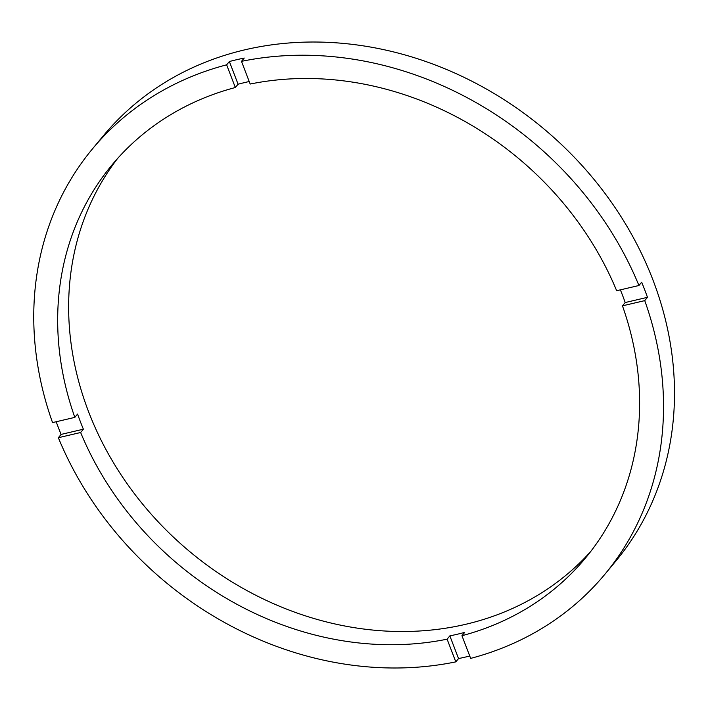 <?xml version="1.0" encoding="UTF-8"?>
<svg xmlns="http://www.w3.org/2000/svg" width="710" height="710" viewBox="0 0 710 710"><rect width="100%" height="100%" fill="white"/><g stroke="black" fill="none" stroke-linecap="round" stroke-linejoin="round"><path stroke-width="1.06" d="M620.389 289.849A307.696 264.848 -140.3 0 1 622.395 294.952A307.696 264.848 -140.3 0 1 625.199 302.54L622.457 305.841L644.742 300.632A332.99 286.618 -140.3 0 1 604.831 574.328L615.801 561.122A332.99 286.618 -140.3 0 0 652.898 279.838A332.99 286.618 -140.3 0 0 398.541 53.188A332.99 286.618 -140.3 0 0 103.42 135.69L92.451 148.896A332.99 286.618 -140.3 0 0 52.549 422.592L74.834 417.382A307.696 264.848 -140.3 0 1 111.914 165.048A307.696 264.848 -140.3 0 1 235.338 87.516L238.081 84.215A307.696 264.848 -140.3 0 1 249.219 81.526M604.831 574.328A332.99 286.618 -140.3 0 1 470.659 658.392L461.953 635.707A307.696 264.848 -140.3 0 0 585.377 558.166A307.696 264.848 -140.3 0 0 622.457 305.841M461.953 635.707L464.695 632.406A307.696 264.848 -140.3 0 1 449.847 635.876L447.105 639.178L455.811 661.871A332.99 286.618 -140.3 0 1 58.353 437.715L80.638 432.505A307.696 264.848 -140.3 0 0 447.105 639.178M80.638 432.505L83.381 429.204A307.696 264.848 -140.3 0 1 80.372 421.669A307.696 264.848 -140.3 0 1 77.576 414.081L74.834 417.382M117.523 158.552A307.696 264.848 -140.3 0 0 88.599 411.764A307.696 264.848 -140.3 0 0 318.959 619.936A307.696 264.848 -140.3 0 0 590.738 551.466M625.199 302.54L647.476 297.33A332.99 286.618 -140.3 0 0 644.671 289.742A332.99 286.618 -140.3 0 0 641.671 282.207L638.938 285.509A332.99 286.618 -140.3 0 0 241.48 61.353L244.222 58.051A332.99 286.618 -140.3 0 0 229.365 61.521L238.081 84.215M56.179 421.749A332.99 286.618 -140.3 0 0 58.105 426.87A332.99 286.618 -140.3 0 0 61.096 434.413L83.381 429.204M229.365 61.521L226.632 64.823A332.99 286.618 -140.3 0 0 92.451 148.896M226.632 64.823L235.338 87.516M638.938 285.509L616.653 290.718A307.696 264.848 -140.3 0 0 250.186 84.037L241.48 61.353M647.476 297.33L644.742 300.632M449.847 635.876L458.553 658.569A332.99 286.618 -140.3 0 0 469.754 656.022M458.553 658.569L455.811 661.871M58.353 437.715L61.096 434.413"/></g></svg>
